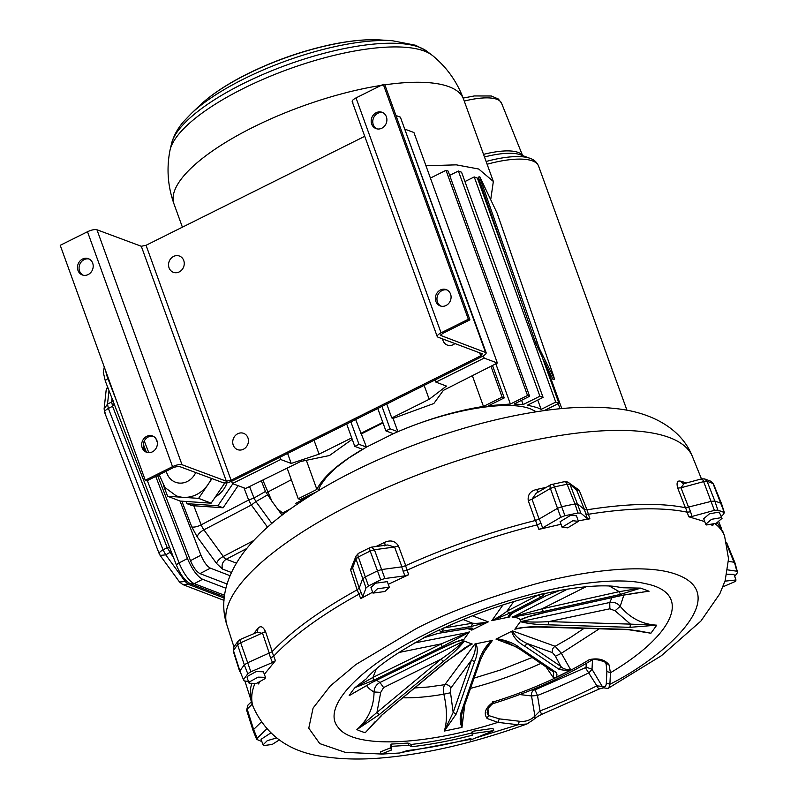 <?xml version="1.0" encoding="UTF-8"?>
<svg xmlns="http://www.w3.org/2000/svg" width="798" height="798" viewBox="0 0 798 798"><rect width="100%" height="100%" fill="white"/><g stroke="black" fill="none" stroke-linecap="round" stroke-linejoin="round"><path stroke-width="1.2" d="M211.36 478.371A29.785 26.593 111 0 1 183.161 497.324L167.65 496.266L163.51 485.563M212.009 478.61L198.612 498.371L183.161 497.324A29.785 26.593 111 0 1 176.208 495.797L164.977 487.558L159.181 474.7M107.66 387.13L106.124 390.421L107.54 386.801M159.899 554.311C158.363 553.393 159.41 551.897 163.031 549.842L165.745 554.849L160.139 555.428L159.211 553.722L104.568 412.317L104.119 408.825L107.511 404.137L108.388 408.436C104.777 410.491 103.73 411.987 105.256 412.905M182.892 584.605L179.54 582.041L185.146 581.463L188.099 584.236L182.892 584.605L224.009 600.375M257.175 632.255L258.053 628.285C260.547 625.462 263.041 626.57 265.525 631.607L272.268 651.677M357.145 589.902L350.551 569.742L355.599 557.124M384.217 545.792C385.205 546.071 385.304 544.954 384.506 542.431C390.481 539.707 395.13 540.854 398.431 545.882L405.753 565.682M535.358 520.555L528.256 500.675C527.548 494.75 530.311 491.029 536.545 489.503L538.181 492.067M569.812 483.548L579.149 490.152L587.029 509.872M685.432 507.817L677.721 488.097C676.305 482.69 677.253 480.386 680.554 481.184L683.238 483.688L684.036 483.628L680.963 487.778L703.637 481.623L707.098 481.354A272.218 85.226 -19.9 0 1 713.053 483.578L724.424 512.795L721.572 503.777L713.462 483.917L710.779 481.214L704.574 478.91L707.098 481.354L714.848 501.064A273.006 85.476 160.1 0 1 721.163 503.418L721.572 503.777M372.646 592.206L360.696 598.63L358.96 594.161L360.975 592.196L362.771 596.814L366.033 587.946L368.457 585.951L358.352 556.954A272.218 85.226 -19.9 0 1 370.182 551.059A4.968 1.516 64 0 1 370.073 547.588L371.579 547.129L374.412 549.732L370.182 551.059L377.494 570.859L381.713 569.533L401.733 566.849L405.574 565.702L408.686 574.71L388.267 584.306M381.145 754.02L345.235 752.354L319.759 743.606L308.766 728.185L313.095 708.065L330.262 686.001L355.888 664.505L415.728 628.904C444.905 613.453 484.805 598.48 535.448 583.966C584.725 570.6 641.801 563.887 672.335 573.064C738.509 592.914 662.51 658.22 609.891 684.265L608.824 687.916L661.412 655.707L700.863 621.113L719.856 593.742L725.183 580.485L728.544 558.79L724.634 536.306A250.672 78.483 -19.9 0 0 715.138 523.737M251.679 702.669L253.235 706.958C266.692 736.335 290.991 753.003 326.153 756.943C342.452 759.247 360.347 759.636 379.828 758.1C425.314 754.339 474.371 742.958 526.989 723.956L518.052 724.754L475.788 737.891M265.525 631.607L239.919 643.148L237.614 644.814L244.318 664.884L247.38 662.879L272.068 651.757L275.43 660.674L264.347 674.31M259.39 682.37L258.572 683.946L258.133 682.988M712.694 524.964L712.903 525.762L711.377 524.845M704.734 521.593L688.744 516.775L685.642 507.767L711.387 501.334L714.848 501.064L717.851 510.102L724.005 512.396L723.896 513.912L721.332 516.406M560.785 517.304L557.513 508.326L539.288 518.949L542.66 527.867L560.785 517.304L564.944 515.707L577.952 513.014L575.009 503.977A273.006 85.476 160.1 0 0 561.672 506.73L554.54 486.87A272.218 85.226 -19.9 0 1 567.119 484.266L575.009 503.977L577.912 504.107L584.445 509.613L586.979 509.812L589.892 518.83L578.251 520.835M561.014 524.256L538.879 529.383L535.518 520.466L539.288 518.949M261.136 722.16L253.614 729.472L257.185 738.22L266.632 729.033M252.228 704.185L247.171 709.103L247.061 710.619M261.864 741.561L256.667 739.377L253.086 730.619L246.622 710.2L247.899 705.153L247.171 709.103L253.614 729.472L253.495 730.978M251.629 702.519L250.762 699.567L250.642 688.016L251.53 684.185M269.355 653.492L262.612 633.432L257.205 632.235L240.138 639.537L238.153 641.063L237.614 644.814A272.218 85.226 -19.9 0 0 233.455 650.55L233.754 651.657M272.068 651.757C291.25 631.308 319.619 610.66 357.175 589.822L359.25 588.016L362.521 579.099L364.945 577.114A273.006 85.476 160.1 0 1 377.494 570.859L380.686 579.857L384.905 578.53L404.825 575.857L401.733 566.849M572.844 520.735L578.43 521.333L567.687 527.857L562.101 527.249L572.844 520.735M578.44 521.333L576.425 515.797L570.839 515.199L560.096 521.712L562.101 527.249M606.32 682.948L606.879 671.447L610.45 672.764L609.891 684.265L606.32 682.948C606.161 686.38 604.794 687.527 602.231 686.39L596.894 685.861A231.37 72.438 -19.9 0 1 540.017 710.938L534.909 716.065C530.64 720.225 525.483 721.951 519.428 721.252L518.052 724.754L497.932 722.37L487.149 718.519C483.279 713.173 485.443 707.607 493.653 701.811C493.992 703.866 493.693 703.816 492.785 701.661M606.879 671.447L606.091 663.657L605.363 662.52M564.944 515.707L561.672 506.73L557.513 508.326L550.381 488.466L554.54 486.87C553.493 484.436 552.525 483.678 551.637 484.595C550.061 484.595 549.642 485.892 550.381 488.466L532.017 499.179L528.256 500.675M721.212 517.653L722.03 518.351L716.215 523.308L706.519 524.964L705.701 524.266L711.517 519.308L721.212 517.653M722.03 518.351L719.207 512.107L709.512 513.772L703.696 518.72L705.701 524.266M724.973 581.153L735.985 579.976L735.626 581.313L722.948 586.819M735.985 579.976L733.98 574.43L726.838 574.211M727.656 569.872L736.863 571.218L737.601 572.435L734.729 576.485M559.298 669.482L568.874 670.919L570.42 669.342C566.211 669.841 563.009 668.864 560.824 666.4L559.298 669.482L525.154 646.43L526.69 643.338C519.448 639.797 514.7 635.647 512.466 630.879L511.698 631.288C513.314 637.223 517.802 642.27 525.154 646.43M608.994 664.804C604.874 659.567 598.36 657.821 589.433 659.587L591.518 660.285C593.303 657.412 608.675 662.929 605.782 662.958L608.994 664.804L610.45 672.764C676.285 633.542 692.305 592.595 645.193 583.607C601.183 572.914 501.154 595.727 427.349 633.233C359.599 666.49 320.766 707.527 338.242 727.487C353.185 748.474 422.731 746.22 497.932 722.37L499.309 718.868L519.428 721.252M586.241 663.457L586.071 667.088L592.016 669.283L602.231 686.39L603.747 687.816L599.448 688.913L541.593 714.419C537.643 716.395 535.338 717.931 534.67 719.018L534.909 716.065L531.538 695.946L537.493 695.467L540.017 710.938L541.573 714.14M519.777 694.559L531.538 695.946A4.968 4 -83.3 0 1 533.842 690.11L535.009 689.881L537.493 695.467A230.812 72.259 160.1 0 0 588.994 672.764L592.016 669.283L592.475 659.876M599.687 688.514C599.069 689.372 598.141 688.494 596.894 685.861L585.393 667.667L586.071 667.088M238.103 485.673L223.121 507.777L192.079 505.633L186.941 503.668L186.094 501.463M224.807 482.99L211.131 503.179L180.158 501.064L167.65 496.266M198.612 498.371L211.131 503.179M227.071 482.73A24.818 22.164 111 0 1 215.37 496.915M232.856 483.718L217.904 505.772L186.941 503.668M217.904 505.772L223.121 507.777M376.227 112.688A8.688 7.741 -69.6 0 0 371.18 120.957A8.688 7.741 -69.6 0 0 376.008 128.588A8.688 7.741 -69.6 0 0 386.292 123.141A8.688 7.741 -69.6 0 0 382.072 112.299A8.688 7.741 -69.6 0 0 376.227 112.688M382.841 112.648A8.688 7.741 -69.6 0 0 377.813 113.276A8.688 7.741 -69.6 0 0 372.786 121.077A8.688 7.741 -69.6 0 0 376.816 128.827M440.416 289.993A8.688 7.741 -69.6 0 0 435.359 298.272A8.688 7.741 -69.6 0 0 440.197 305.893A8.688 7.741 -69.6 0 0 450.481 300.447A8.688 7.741 -69.6 0 0 446.252 289.614A8.688 7.741 -69.6 0 0 440.416 289.993M447.03 289.953A8.688 7.741 -69.6 0 0 442.002 290.582A8.688 7.741 -69.6 0 0 436.965 298.392A8.688 7.741 -69.6 0 0 441.005 306.143M454.97 343.489A8.688 7.741 110.4 0 1 453.174 344.696A8.688 7.741 110.4 0 1 447.339 345.075A8.688 7.741 110.4 0 1 442.601 338.891M179.211 271.928A8.688 7.741 110.4 0 1 173.375 272.317A8.688 7.741 110.4 0 1 169.146 261.475A8.688 7.741 110.4 0 1 179.43 256.038A8.688 7.741 110.4 0 1 184.258 263.659A8.688 7.741 110.4 0 1 179.211 271.928M82.533 259.051A8.688 7.741 -69.6 0 0 77.486 267.33A8.688 7.741 -69.6 0 0 82.314 274.951A8.688 7.741 -69.6 0 0 92.598 269.505A8.688 7.741 -69.6 0 0 88.379 258.672A8.688 7.741 -69.6 0 0 82.533 259.051M89.147 259.011A8.688 7.741 -69.6 0 0 84.119 259.639A8.688 7.741 -69.6 0 0 79.082 267.45A8.688 7.741 -69.6 0 0 83.122 275.2M146.722 436.356A8.688 7.741 -69.6 0 0 141.665 444.636A8.688 7.741 -69.6 0 0 146.503 452.257A8.688 7.741 -69.6 0 0 156.777 446.82A8.688 7.741 -69.6 0 0 152.558 435.977A8.688 7.741 -69.6 0 0 146.722 436.356M153.336 436.316A8.688 7.741 -69.6 0 0 148.308 436.945A8.688 7.741 -69.6 0 0 143.271 444.755A8.688 7.741 -69.6 0 0 147.311 452.506M243.4 449.244A8.688 7.741 110.4 0 1 237.555 449.623A8.688 7.741 110.4 0 1 233.335 438.78A8.688 7.741 110.4 0 1 243.619 433.344A8.688 7.741 110.4 0 1 248.447 440.965A8.688 7.741 110.4 0 1 243.4 449.244M253.754 540.525L223.29 556.455L203.889 529.832L251.37 505.014L248.657 500.017L254.003 498.052L255.919 501.593L251.37 505.014L267.51 527.149M440.805 334.831L441.085 335.589L486.142 352.696L400.387 117.156L485.433 352.088C486.989 352.995 485.942 354.432 482.311 356.407L232.667 480.815C228.667 482.64 225.515 483.289 223.211 482.78L178.852 466.271L174.124 467.249L146.852 480.835L145.266 480.246L60.229 245.315L87.501 231.729L172.538 466.66L145.266 480.246M533.603 719.577L526.989 723.956M381.185 754.13L380.387 751.915L390.611 747.826L391.01 744.105L408.007 743.068L411 744.464C429.803 742.379 450.012 738.549 471.628 732.963L472.356 731.307L492.964 728.414L493.763 730.629L470.231 740.125L470.96 738.479C448.346 744.325 427.199 748.334 407.539 750.509L399.788 752.993L381.185 754.13L391.419 750.05L391.818 746.32L391.01 744.105M360.696 598.63L362.771 596.814M389.304 587.188L387.299 581.642L375.439 583.228L370.97 587.557L372.975 593.104L377.444 588.764L389.304 587.188L384.836 591.518L372.975 593.104M368.457 585.951L380.686 579.857M408.686 574.71L404.825 575.857M265.445 677.322L263.44 671.776L256.118 671.607L247.46 676.355L247.101 677.692L249.106 683.238L249.465 681.891L258.123 677.143L265.445 677.322L265.076 678.659L256.427 683.407L249.106 683.238M248.497 681.542L244.218 680.913L243.48 679.697L247.779 673.761L250.841 671.756L272.497 662.51L270.612 657.951L273.584 656.285A250.672 78.483 -19.9 0 1 358.96 594.161L357.175 589.822M247.779 673.761L244.318 664.884A273.006 85.476 160.1 0 0 239.909 670.968L243.48 679.697L239.909 670.968L233.455 650.55L233.894 646.949L238.153 641.063M275.43 660.674L272.497 662.51M257.734 682.889L258.572 683.946L258.632 683.357M469.743 738.788L470.231 740.125M471.628 732.963L472.426 735.177C450.81 740.763 430.601 744.594 411.808 746.679L411 744.464M472.426 735.177L473.164 733.532L493.763 730.629M472.356 731.307L473.164 733.532M408.007 743.068L408.805 745.282L411.808 746.679M408.805 745.282L391.818 746.32M390.611 747.826L391.419 750.05M442.411 631.228L471.428 626.42L487.259 622.37L472.765 629.592C473.384 627.886 471.498 627.547 467.119 628.565L438.092 633.383L423.229 637.961A168.188 52.658 -19.9 0 1 431.409 633.772A168.188 52.658 -19.9 0 1 439.838 629.682C439.149 630.899 440.017 631.408 442.411 631.228L443.528 628.016L441.214 629.253C474.122 613.832 507.797 602.101 542.221 594.071L559.887 590.41M558.51 590.879L559.637 590.46C582.49 586.47 600.395 585.074 613.333 586.261L622.909 587.767L640.714 588.126L649.073 591.238L642.191 592.146M522.62 627.617L514.82 629.203L523.508 627.537L537.054 626.999L628.136 629.652L650.919 633.223L628.475 629.423L546.849 626.899C536.426 626.201 525.882 626.799 515.229 628.714L520.316 621.682C528.166 623.677 537.513 624.724 548.366 624.814L629.991 627.328L656.754 625.173L630.48 624.126L615.039 610.779L609.862 608.794L609.752 602.49C613.812 601.782 617.293 603.049 620.196 606.29C629.991 618.011 642.171 624.315 656.754 625.173L650.919 633.223L635.906 630.37M552.515 652.664L526.69 643.338L560.824 666.4L555.448 656.255L552.515 652.664C551.887 649.901 552.765 647.777 555.149 646.29L561.363 653.283L570.42 669.342M568.874 670.919A148.119 46.374 -19.9 0 1 555.927 677.372C557.533 674.988 557.204 673.083 554.969 671.637L520.835 648.575C514.969 643.697 506.959 640.405 496.805 638.709L511.698 631.288M554.969 671.637L552.984 671.597L553.682 672.255L553.463 677.801L555.927 677.372M553.463 677.801L545.992 666.869M464.775 704.794L461.962 727.387L444.306 731.048C447.309 721.422 447.159 709.133 443.868 694.16C443.109 689.841 443.429 686.679 444.835 684.674L474.93 643.976L491.388 640.595C484.915 647.228 480.845 653.911 479.169 660.634L460.915 712.933C459.688 718.29 460.037 723.118 461.962 727.387L461.643 715.207L462.311 711.836L460.915 712.933M374.861 721.951L370.511 726.808M463.947 640.934C458.072 646.639 450.451 652.704 441.065 659.138L383.599 687.577L380.716 692.365L376.965 712.395L356.876 729.581C368.068 719.746 373.793 707.218 374.062 691.976C374.292 687.637 376.257 684.475 379.968 682.49L463.947 640.934L471.668 643.866L445.523 662.18L381.424 715.437L365.235 732.684A168.188 52.658 -19.9 0 1 356.876 729.581L379.25 714.629L443.349 661.372C451.977 654.5 458.99 647.757 464.386 641.153M354.551 692.425L355.808 691.587M376.307 668.973L372.975 677.402L355.02 687.587L366.352 678.769C375.369 667.607 394.82 653.841 424.716 637.472L426.052 636.994M257.076 739.736L257.185 738.22M270.622 733.073L261.056 739.317L263.061 744.863L267.32 740.634L276.477 738M366.033 587.946L355.928 558.949L358.352 556.954A4.968 1.746 63 0 1 358.372 553.413L355.968 556.126L352.876 564.545L352.626 567.937L355.928 558.949L355.968 556.126M577.952 513.014L580.854 513.144L587.358 518.62L585.802 513.922L588.385 514.281A250.672 78.483 -19.9 0 1 687.367 512.226L690.559 511.737L692.016 516.446L688.744 516.775M579.149 490.152L576.615 489.952L568.784 482.68L570.031 484.406L567.119 484.266C566.051 481.832 565.014 481.094 563.986 482.042M538.879 529.383L542.66 527.867M589.892 518.83L587.358 518.62M692.016 516.446L714.39 510.371L717.851 510.102M713.183 524.326L712.624 525.423M586.979 509.812C627.797 503.368 660.674 502.68 685.642 507.767M568.784 482.68C566.48 481.463 565.094 481.104 564.635 481.613L550.74 484.745L536.216 493.214L532.017 499.179L539.119 519.059M677.721 488.097L680.963 487.778L688.684 507.498M736.863 571.218L734.749 563.428M726.459 542.191L734.918 562.7L737.601 572.435M726.649 543.647L726.35 542.52M727.247 545.672L734.02 562.211L728.494 561.403M398.431 545.882L394.581 547.029L387.648 544.974L371.579 547.129M405.574 565.702C447.997 546.68 491.319 531.598 535.518 520.466M717.352 522.79L723.078 532.017M350.551 569.742L352.626 567.937L359.21 588.096M279.22 739.985L272.188 744.444L263.879 745.561L263.061 744.863M487.149 718.519L488.486 715.507L499.309 718.868M425.962 165.765L456.306 164.847L478.71 169.016L493.344 181.465L490.81 199.051M446.012 170.313L448.127 171.101L529.633 396.277L527.528 395.489L446.012 170.313L430.421 178.084M458.391 171.031L461.563 172.218L543.079 397.394L539.907 396.217L458.391 171.031L449.673 175.38M478.421 177.316L535.757 343.22L541.892 356.267L558.919 403.289L555.747 402.112L474.231 176.927L464.945 181.555M474.231 176.927L477.404 178.114L503.508 250.233M480.206 185.854L481.394 186.483M599.388 628.764L561.363 653.283L555.448 656.255M623.886 595.019L620.196 606.29L615.039 610.779M640.694 592.256L622.719 595.188L545.543 612.335C535.179 614.38 526.63 616.874 519.897 619.837C519.717 618.54 517.284 617.642 512.605 617.123L543.368 611.527L620.535 594.38L640.714 588.126L619.198 591.667L609.333 586.011M560.076 590.35L545.642 595.936L514.291 612.136C509.523 614.31 507.528 616.006 508.316 617.213L492.905 620.405L509.723 613.083L541.054 596.894C543.657 595.328 544.635 594.171 543.987 593.423L538.191 595.019M591.518 660.285L591.518 660.285C562.999 677.592 530.411 691.966 493.743 703.397L493.743 703.397C493.344 702.41 487.418 708.754 487.987 709.272L487.079 712.873M488.007 709.232L488.486 715.507L487.079 712.893M371.978 682.49L349.195 695.647A168.188 52.658 -19.9 0 1 355.02 687.587L373.494 680.395L442.042 646.809L469.064 632.285L463.967 639.318C457.444 640.964 449.623 644.156 440.526 648.904L371.978 682.49L352.566 693.632M380.716 692.365L374.062 691.976A137.076 42.912 -19.9 0 1 366.561 685.392M474.93 643.976C476.037 648.225 474.87 653.642 471.428 660.195L450.83 688.046L450.541 692.764L453.164 712.494L444.306 731.048L456.316 713.881L474.601 661.582C477.623 654.56 478.072 648.624 475.977 643.777M450.541 692.764L443.868 694.16A137.076 42.912 -19.9 0 1 402.99 697.791M287.17 468.226L298.223 498.74L316.886 489.433C322.961 476.995 338.192 463.618 362.581 449.294L354.791 446.391L358.99 444.306L366.472 447.089L393.354 433.683L385.883 430.9L377.783 408.506M381.973 406.411L390.082 428.805L385.883 430.9M390.082 428.805L397.873 431.708L393.055 418.411L391.778 417.933L386.741 404.037M405.274 129.296L413.923 132.518L497.363 363.01L443.349 390.392L433.833 403.519L393.055 418.411M393.364 433.683L397.873 431.708C427.229 419.239 455.768 410.81 483.468 406.421L472.426 375.898M492.635 365.823L504.246 397.903L502.142 397.115L483.468 406.421M502.142 397.115L491.089 366.601M504.246 397.903L488.625 405.683L510.391 404.037L495.937 364.107M527.528 395.489L510.391 404.037M529.633 396.277L514.052 404.047L523.139 404.576L521.593 400.287M539.907 396.217L523.139 404.576M543.079 397.394L527.518 405.155L537.164 407.598L541.144 409.384L537.762 400.037M555.747 402.112L541.144 409.384M558.919 403.289L544.166 410.641M546.041 409.703L546.281 410.352M560.036 408.766L558.181 403.658M542.83 358.851L545.772 364.317L561.802 408.596M312.537 493.443L312.736 494.082M315.789 492.206L300.327 499.528L298.223 498.74M316.886 489.433L306.352 460.316M352.227 439.299L329.474 455.528L300.696 461.483L245.624 488.466L232.418 483.558L280.677 459.508L291.22 463.439L319.07 454.162L314.043 440.267M346.691 423.997L354.791 446.391M358.99 444.306L350.881 421.903M355.649 419.529L366.472 447.089L348.696 458.072L336.547 467.289L326.921 476.546L320.487 485.374L318.193 490.76M536.326 411.788L530.64 408.945C507.708 399.608 448.416 409.803 397.873 431.708M516.356 646.919L495.977 639.098L496.805 638.709M520.316 621.682L609.752 602.49L611.976 597.662M524.865 617.822L519.897 619.837M512.605 617.123L567.528 589.114M511.927 613.542L509.353 617.024L508.316 617.213M492.905 620.405L491.827 620.645L502.969 604.924M472.496 615.777L488.286 621.881L487.259 622.37M472.765 629.592L471.798 630.101L467.608 628.605M414.641 642.959L469.064 632.285M463.967 639.318L458.91 640.784M471.668 643.866L465.523 647.397M491.388 640.595L492.466 640.345L482.8 653.981M495.977 639.098L504.526 640.884L518.85 648.535L520.835 648.575M609.862 608.794L548.864 621.612L630.48 624.126L629.991 627.328M520.605 621.213C528.306 622.191 537.722 622.32 548.864 621.612L548.366 624.814M585.971 586.769L542.032 608.824L619.198 591.667L620.535 594.38M512.047 616.964L542.032 608.824L543.368 611.527M520.346 620.056L527.049 617.123L545.543 612.335M546.032 612.226L622.969 595.218L644.794 591.817M545.642 595.936L560.086 590.34M513.722 601.592L506.89 611.238L538.231 595.039L541.054 596.894M491.827 620.645C498.501 617.213 503.518 614.081 506.89 611.238L509.723 613.083M509.353 617.024L509.284 615.368L514.291 612.136M514.87 611.936L546.191 595.747M471.798 630.101L470.96 628.385L466.481 628.774L438.092 633.383M466.481 628.774L467.119 628.565M488.286 621.881C481.433 623.158 476.187 623.597 472.556 623.198L471.428 626.42M373.494 680.395L372.975 677.402L441.523 643.816L442.042 646.809M371.489 682.729L440.526 648.904M440.027 649.143L456.945 641.542L463.688 639.787M469.473 631.787L441.523 643.816L398.731 652.535M383.599 687.577L379.968 682.49L376.626 680.295M379.25 714.629L376.965 712.395L441.065 659.138L443.349 661.372M472.246 644.026L464.825 647.856L445.843 662.19L381.424 715.437M450.83 688.046C449.553 685.502 447.558 684.375 444.835 684.674L428.317 686.998L414.84 687.946M456.316 713.881L453.164 712.494L471.428 660.195L474.601 661.582M492.466 640.345L487.708 645.163L480.586 659.537L479.169 660.634M382.99 422.91L361.644 433.783M382.811 422.401L360.686 433.424M497.363 363.01L484.157 358.103L435.908 382.142L446.451 386.072L429.184 399.289L391.778 417.933M429.184 399.289L424.157 385.384M553.024 379.479L554.56 379.19L553.024 379.479L546.44 366.172M284.188 513.533L282.632 512.944L290.771 508.685M262.921 480.306L271.948 501.284L277.624 509.064L282.632 512.944M309.494 496.107L295.829 503.319L296.357 504.765M351.719 437.893L319.07 454.162M435.11 379.928L435.908 382.142M483.349 355.848L484.157 358.103M537.992 349.055L539.388 348.556L554.42 378.98L553.553 375.898L497.084 213.076L479.817 176.807L480.685 179.889L479.289 180.398M539.388 348.556L480.685 179.889M478.291 177.106L479.817 176.807M282.063 515.149L277.624 509.064M271.948 501.284L265.455 491.458L261.435 481.054M231.61 481.314L232.418 483.558M279.869 457.294L280.677 459.508M287.599 453.444L291.22 463.439M352.896 102.224C351.339 101.316 352.387 99.88 356.018 97.905L383.289 84.319L468.336 319.25L469.922 319.838L442.651 333.424L440.725 335.28M468.336 319.25L441.065 332.836C437.464 334.811 436.416 336.247 437.942 337.155L437.234 336.556M482.64 353.963L437.942 337.155M482.291 353.664L480.725 355.818L231.081 480.226L226.353 481.204L182.004 464.705C179.7 464.187 176.548 464.835 172.538 466.66M364.746 136.308L146.044 245.295L141.306 246.273L96.957 229.764C94.663 229.235 91.511 229.894 87.501 231.729M383.289 84.319L384.875 84.907L469.922 319.838M400.387 117.156L395.958 115.511M230.033 575.697L210.393 568.156C206.971 566.291 203.819 561.972 200.936 555.199L179.999 501.004M157.316 442.291L155.859 438.531M200.936 555.199L190.503 560.645L157.595 475.488M148.797 452.695L144.288 441.025M190.503 560.645C193.385 567.428 196.537 571.747 199.959 573.612L227.041 583.996M225.894 588.226L202.592 579.298C197.126 576.316 192.089 569.393 187.47 558.55L155.74 476.416M146.233 451.818L143.311 444.267M186.273 580.874L185.146 581.463L165.745 554.849L171.46 551.548M114.234 404.137L112.568 406.262L167.201 547.657L169.465 547.079M112.059 398.501L111.68 401.953L113.246 400.865M195.719 472.546A17.376 15.511 111 0 1 179.779 483.119A17.376 15.511 111 0 1 166.303 471.149M258.053 628.285A249.385 78.074 160.1 0 0 253.744 633.722M384.506 542.431A249.385 78.074 160.1 0 0 375.928 546.55M546.331 487.319A249.385 78.074 160.1 0 0 536.545 489.503M686.37 482.999A249.385 78.074 160.1 0 0 680.554 481.184M701.462 478.9L692.484 456.685A247.55 77.506 160.1 0 0 433.653 468.905A247.55 77.506 160.1 0 0 226.971 625.193L233.934 646.889M469.972 739.437L401.384 752.484M253.235 706.958A250.672 78.483 -19.9 0 1 254.791 683.816M403.08 571.218L406.98 570.231A250.672 78.483 -19.9 0 1 537.333 524.845L541.044 523.179M486.112 161.485A61.745 19.332 -19.9 0 1 530.042 158.343C534.101 159.7 536.944 162.263 538.56 166.034L626.959 410.222M487.099 164.238A63.291 19.81 -19.9 0 1 538.56 166.034M520.486 154.802A53.416 16.718 160.1 0 0 520.456 154.792A53.416 16.718 160.1 0 0 484.476 156.977M243.959 487.847L248.657 500.017L201.176 524.835L193.804 505.772M246.811 548.475L226.243 559.228L236.437 563.139M216.617 563.528L222.522 569.074C221.355 564.884 222.592 561.602 226.243 559.228A7.441 2.354 -117.6 0 1 223.29 556.455A7.441 3.012 -36.1 0 0 216.617 563.528L197.216 536.914A7.441 3.012 -36.1 0 1 203.889 529.832A7.441 2.354 -117.6 0 1 201.176 524.835A7.441 2.384 -21.1 0 1 191.779 526.899L181.844 501.174M240.477 639.667C239.769 639.238 239.839 640.285 240.677 642.809L250.841 671.756M589.433 659.587A148.318 46.434 -19.9 0 1 493.653 701.811M540.864 663.407A137.076 42.912 -19.9 0 1 470.511 688.365M269.155 653.582L270.612 657.951M360.975 592.196L359.25 588.016M401.923 566.819L394.581 547.029L374.412 549.732L384.905 578.53M584.505 509.653L576.615 489.952L570.031 484.406L580.854 513.144M714.39 510.371L703.637 481.623C702.639 479.149 701.901 478.341 701.412 479.189M690.559 511.737L688.893 507.438M584.445 509.613L585.802 513.922M383.549 85.027A153.964 48.199 160.1 0 0 253.255 127.161A153.964 48.199 160.1 0 0 173.994 203.939L182.403 227.171M493.344 181.465L463.538 99.132A153.964 48.199 160.1 0 0 384.736 84.857M512.466 630.879L555.149 646.29L570.271 637.602L584.156 628.295M474.082 678.14L501.124 669.781L532.136 657.522M533.842 690.11L531.857 689.881M535.009 689.881L585.393 667.667M463.538 99.132C457.144 81.815 446.84 67.321 432.646 55.641A142.134 44.498 160.1 0 0 288.906 69.047A142.134 44.498 160.1 0 0 169.894 150.762C166.453 168.817 167.819 186.542 173.994 203.939M443.528 628.016L472.556 623.198L463.129 619.547M426.351 50.873A138.543 43.371 160.1 0 0 419.229 47.212A138.543 43.371 160.1 0 0 278.472 68.109A138.543 43.371 160.1 0 0 171.72 142.862C174.074 134.982 178.114 127.81 183.829 121.346L191.36 113.446A131.49 41.167 160.1 0 1 392.267 40.718L415.499 45.237L426.182 50.753L432.646 55.641M267.51 492.196L291.34 479.738M483.538 154.383A51.87 16.239 -19.9 0 1 522.481 155.54M537.154 342.711L535.757 343.22M463.149 98.074L474.301 95.95L491.289 95.989L498.361 99.022L501.543 103.181A49.875 15.611 160.1 0 0 496.865 99.301A49.875 15.611 160.1 0 0 464.236 101.077M392.267 40.718L380.057 39.94A117.685 36.848 160.1 0 0 200.238 105.027L191.36 113.446M271.829 523.408L255.919 501.593L267.37 494.999M265.455 491.458L254.003 498.052L249.694 486.9M96.957 229.764L182.004 464.705M141.306 246.273L226.353 481.204M146.044 245.295L231.081 480.226M479.578 352.656L480.725 355.818M356.018 97.905L441.065 332.836M222.522 569.074L231.44 572.495M191.779 526.899L197.216 536.914M210.393 568.156L199.959 573.612M108.418 378.432L107.939 378.681A19.85 6.284 -117.6 0 1 105.795 371.21M187.47 558.55L179.131 562.909L147.321 480.605M116.817 401.643L107.939 378.681A4.968 1.586 -21.1 0 0 105.396 381.274L103.271 372.227L104.299 367.07M202.592 579.298L194.253 583.657A19.85 6.284 -117.6 0 1 179.131 562.909A4.968 1.586 -21.1 0 0 176.587 565.503L105.396 381.274M224.348 596.784L190.782 583.907L194.253 583.657L224.547 595.278M108.987 390.561L107.511 404.137L111.68 401.953L112.568 406.262L108.388 408.436L163.031 549.842L167.201 547.657L173.555 557.652M189.685 583.408L188.099 584.236L224.198 598.081M244.886 681.013L250.622 698.878M718.868 521.972L721.472 528.426M251.37 701.771L247.899 705.153M692.484 456.685C681.861 429.384 653.402 413.603 620.415 409.145C595.527 405.833 567.049 406.781 534.979 411.997C498.979 417.803 461.683 427.688 423.09 441.653C371.19 460.616 326.921 483.079 290.292 509.034C275.34 519.717 262.602 530.83 252.068 542.361C229.435 566.989 217.635 597.403 226.971 625.193M520.456 154.792L530.042 158.343M239.739 671.667L233.275 651.228L233.894 646.949M704.574 478.91L701.711 478.83L684.036 483.628M710.779 481.214L713.462 483.917M723.028 531.877L724.634 536.306M370.073 547.588L358.372 553.413M608.824 687.916C609.133 688.624 607.378 688.564 603.557 687.746M552.984 671.597L518.85 648.535M437.464 633.592L424.666 637.492M381.743 715.437L370.422 726.898M480.586 659.527L462.311 711.836M169.894 150.762L171.72 142.862M501.543 103.181L522.6 155.59M380.057 39.94C365.843 39.102 349.065 40.758 329.734 44.897C300.188 51.401 271.799 61.546 244.567 75.331C225.934 84.907 211.151 94.802 200.238 105.027M437.224 336.547L352.187 101.615M190.782 583.907C185.296 581.193 180.557 575.059 176.587 565.503M179.54 582.041L160.139 555.428M104.119 408.835L106.124 390.421"/></g></svg>
